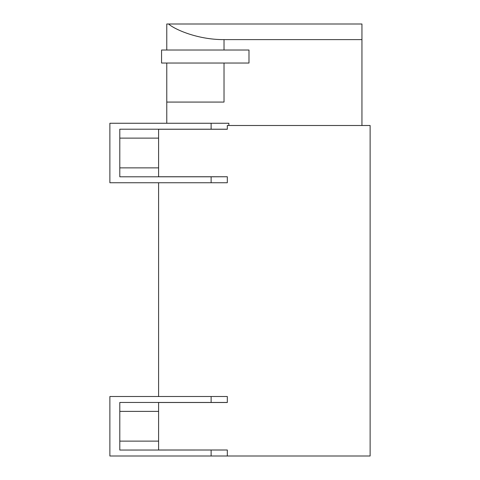 <?xml version="1.0" encoding="UTF-8"?>
<svg xmlns="http://www.w3.org/2000/svg" width="480" height="480" viewBox="0 0 480 480"><rect width="100%" height="100%" fill="white"/><g stroke="black" fill="none" stroke-linecap="round" stroke-linejoin="round"><path stroke-width="0.72" d="M227.316 176.748L211.122 176.796L211.122 182.748L227.316 182.748L227.316 176.748L158.598 176.748L158.598 129.252L227.316 129.252L226.776 129.204L227.316 129.252L227.316 125.496L370.122 125.496L370.122 456L109.878 456L109.878 396.51L227.316 396.51L227.316 402.504L158.598 402.504L158.598 450L227.316 450L119.796 450.048L119.796 402.456L211.122 402.456L211.122 396.51M158.598 396.51L158.598 182.748M211.122 456L211.122 450.048M227.316 456L227.316 450M227.316 402.504L226.776 402.456L227.316 402.504M211.122 182.748L109.878 182.748L109.878 123.258L228.864 123.258L228.864 125.496M211.122 402.456L226.776 402.456M166.77 63.036L166.77 123.258M361.95 125.496L361.95 39.612L224.022 39.612C197.742 39.774 174.558 29.406 168.588 24L166.77 24L166.77 50.022M211.122 176.796L119.796 176.796L119.796 129.204L211.122 129.204L211.122 123.258M248.982 50.022L248.982 63.036L161.562 63.036L161.562 50.022L248.982 50.022M224.022 63.036L224.022 102.072L166.77 102.072M168.588 24L361.95 24L361.95 39.612M211.122 129.204L226.776 129.204M119.796 441.126L158.598 441.126M158.598 411.384L119.796 411.384M119.796 167.874L158.598 167.874M158.598 138.126L119.796 138.126M224.022 39.612L224.022 50.022"/></g></svg>
